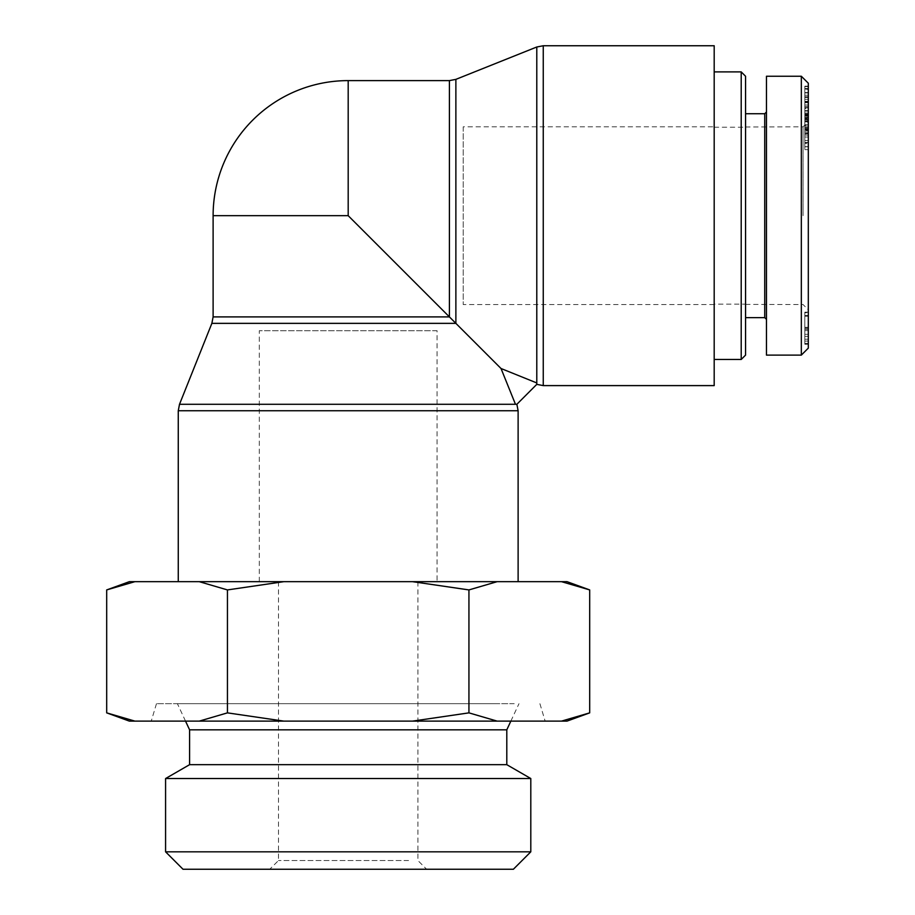 <?xml version="1.0" encoding="UTF-8"?>
<svg xmlns="http://www.w3.org/2000/svg" width="915" height="915" viewBox="0 0 915 915"><rect width="100%" height="100%" fill="white"/><g stroke="black" fill="none" stroke-linecap="round" stroke-linejoin="round"><path stroke-width="0.69" stroke-dasharray="4.58 3.43" d="M501.02 368.505L536.785 382.95L536.785 384.357L536.785 382.95L536.785 384.357L516.872 404.281L515.465 404.281L516.872 404.281L515.465 404.281L501.02 368.505L348.192 215.677L348.192 80.612M518.119 581.677L178.265 581.677L518.119 581.677M714.192 385.604L714.192 45.75M437.073 330.704L259.311 330.704L437.073 330.704L437.073 581.677L259.311 581.677L437.073 581.677M463.219 126.796L463.219 304.569L463.219 126.796L714.192 126.796L714.192 304.569L714.192 126.796M213.115 215.677L348.192 215.677M745.565 304.123L745.565 127.231L745.565 304.123L714.192 304.123L714.192 127.231L714.192 304.123M741.207 359.469L741.207 71.896M745.565 76.254L745.565 355.112M714.192 71.896L714.192 359.469L714.192 71.896M745.565 215.677L745.565 113.723L745.565 215.677M808.311 315.481L804.823 315.458L804.823 341.089L804.823 315.481L808.311 315.481L808.311 341.089L808.311 315.481M804.823 316.224L804.823 344.223L804.823 312.347L804.823 316.224L808.311 316.224L808.311 344.223L808.311 316.224M804.823 312.29L808.311 312.347L804.823 312.29M804.823 344.269L808.311 344.223L804.823 344.269M808.311 117.383L808.311 122.702L808.311 117.383L804.823 117.383L804.823 113.918L804.823 122.702L804.823 117.383M808.311 132.881L808.311 97.482L808.311 122.713L804.823 122.702L804.823 115.565L804.823 132.881L804.823 97.482L804.823 122.713L808.311 122.713L808.311 132.881L804.823 132.881M808.311 119.236L804.823 119.236M808.311 113.918L804.823 113.918M808.311 120.174L808.311 86.159L808.311 120.174L804.823 120.174L804.823 86.159L804.823 120.174M808.311 119.716L804.823 119.716M808.311 95.252L804.823 95.252M808.311 117.806L804.823 117.806L808.311 117.795L804.823 117.44L804.823 101.451L804.823 117.795M808.311 130.994L808.311 114.444L808.311 117.303L804.823 117.314L804.823 149.671L804.823 114.444L804.823 117.303L808.311 117.303L808.311 149.671L808.311 128.649L808.311 133.784L808.311 130.994L804.823 130.994M808.311 86.159L804.823 86.159M808.311 86.616L804.823 86.616M808.311 111.081L804.823 111.081M808.311 88.526L804.823 88.526M808.311 89.018L804.823 89.018M808.311 101.451L808.311 117.44L808.311 101.451L804.823 101.451M808.311 113.025L804.823 113.025M808.311 107.615L804.823 107.615M808.311 131.062L804.823 131.062M808.311 120.997L804.823 120.997M808.311 115.565L804.823 115.565M808.311 120.757L804.823 120.757M808.311 97.482L804.823 97.482M808.311 99.335L804.823 99.335M808.311 131.165L808.311 125.549L804.823 125.549L804.823 142.466L808.311 142.466L808.311 143.381L804.823 143.381L804.823 129.781L804.823 135.214L808.311 135.214L804.823 134.894L804.823 118.115L804.823 131.165L804.823 125.035L808.311 125.035L808.311 143.381L808.311 140.533L804.823 140.533L804.823 139.823L808.311 139.823L808.311 129.781L804.823 129.781L804.823 130.662L808.311 130.662L808.311 129.781L808.311 134.894L808.311 118.115L808.311 120.974L804.823 120.974L808.311 121.546L808.311 131.165L804.823 131.165M804.823 142.466L804.823 143.381L804.823 142.466M808.311 118.115L804.823 118.115L804.823 118.916L808.311 118.916L808.311 118.115M808.311 140.533L808.311 139.823L808.311 140.533M808.311 96.796L808.311 117.463L808.311 108.611L804.823 108.611L804.823 89.441L804.823 101.508L804.823 92.541L808.311 92.541L808.311 96.796L804.823 96.796L804.823 108.611M808.311 110.601L804.823 110.601M808.311 116.274L804.823 116.274M808.311 108.611L808.311 89.441L808.311 101.508L808.311 92.918L804.823 92.918L804.823 96.796M808.311 101.508L804.823 101.508M808.311 101.313L804.823 101.313M804.823 88.949L808.311 89.441L804.823 88.949M804.823 121.626L808.311 121.18L804.823 121.626M808.311 119.202L804.823 119.202M808.311 107.856L804.823 107.856M808.311 104.985L804.823 104.985M808.311 118.367L808.311 133.59L808.311 118.367L804.823 118.367L804.823 133.59L804.823 118.367M808.311 133.59L804.823 133.59M808.311 121.912L804.823 121.912M808.311 126.808L804.823 126.808M808.311 133.784L804.823 133.784M808.311 128.649L804.823 128.649M808.311 137.021L804.823 137.021M808.311 146.652L804.823 146.652M808.311 149.671L804.823 149.671M808.311 114.444L804.823 114.444M808.311 312.747L808.311 343.857L808.311 312.747L804.823 312.747L804.823 312.152L804.823 343.857L804.823 312.747M808.311 343.857L804.823 343.857M808.311 343.468L804.823 343.468M808.311 334.307L804.823 334.307M808.311 330.612L804.823 330.612M808.311 336.388L804.823 336.388M808.311 312.152L804.823 312.152M808.311 83.219L808.311 348.123M808.311 215.677L808.311 309.796L808.311 215.677M801.334 355.1L801.334 76.242M766.473 76.254L766.473 355.112M803.073 215.677L803.073 126.808L803.073 215.677M764.734 317.631L764.734 113.723M766.473 215.677L766.473 319.381L766.473 215.677M408.57 860.535L278.48 860.535L408.57 860.535M416.108 869.25L269.765 869.25L416.108 869.25M513.372 869.25L183.011 869.25M408.57 581.677L278.48 581.677L408.57 581.677M514.219 703.681L156.476 703.681L514.219 703.681M518.748 721.112L151.25 721.112L518.748 721.112M496.113 703.681L177.396 703.681L496.113 703.681M189.588 729.827L506.796 729.827M129.347 721.112L134.86 721.112L106.689 712.865M227.446 712.865L199.276 721.112L283.764 721.112L227.446 712.865L227.446 589.923L283.764 581.677L199.276 581.677L227.446 589.923M589.695 712.865L561.524 721.112L567.037 721.112M468.938 712.865L412.619 721.112L497.108 721.112L468.938 712.865L468.938 589.923L497.108 581.677L412.619 581.677L468.938 589.923M561.524 721.112L497.108 721.112M199.276 721.112L134.86 721.112M412.619 721.112L283.764 721.112M106.689 589.923L134.86 581.677L129.347 581.677M567.037 581.677L561.524 581.677L589.695 589.923M497.108 581.677L561.524 581.677M283.764 581.677L412.619 581.677M134.86 581.677L199.276 581.677M165.581 851.819L530.803 851.819M530.803 778.539L165.581 778.539M506.796 764.677L189.588 764.677M179.512 404.281L515.465 404.281M518.119 410.755L178.265 410.755M455.876 79.365L455.876 323.361L211.868 323.361M213.115 316.899L449.402 316.899L449.402 80.612M536.785 382.95L536.785 46.997M543.258 45.75L543.258 385.604M808.311 327.684L804.823 327.684M808.311 341.055L804.823 341.055L808.311 341.089M808.311 339.213L804.823 339.213M808.311 328.851L804.823 328.851M808.311 329.228L804.823 329.228M808.311 327.318L804.823 327.318M808.311 106.472L804.823 106.472M808.311 127.745L804.823 127.745M808.311 129.873L804.823 129.873M808.311 132.732L804.823 132.732M808.311 117.463L804.823 117.463M808.311 102.697L804.823 102.697M808.311 102.034L804.823 102.034M808.311 124.783L804.823 124.783M259.311 581.677L259.311 330.704M714.192 304.569L463.219 304.569M714.192 127.231L745.565 127.231M804.823 146.812L808.311 146.812M804.823 119.041L808.311 119.041M804.823 115.153L808.311 115.153M804.823 129.221L808.311 129.221M804.823 142.751L808.311 142.751M745.565 304.386L803.073 304.546L808.311 309.796M745.565 126.979L803.073 126.808L808.311 121.569M278.48 581.677L278.48 860.535L269.765 869.25M417.903 581.677L417.903 860.535L426.619 869.25M156.476 703.681L151.25 721.112M539.907 703.681L545.134 721.112M510.856 721.112L518.988 703.681M185.528 721.112L177.396 703.681"/><path stroke-width="1.37" d="M536.785 384.357L536.785 382.95L501.02 368.505L515.465 404.281L516.872 404.281L536.785 384.357L543.258 385.604L543.258 45.75L714.192 45.75L714.192 385.604L543.258 385.604M516.872 404.281L518.119 410.755L518.119 581.677M515.465 404.281L179.512 404.281L211.868 323.361L455.876 323.361L455.876 79.365L449.402 80.612L348.192 80.612L348.192 215.677L501.02 368.505M348.192 215.677L213.115 215.677L213.115 316.899L449.402 316.899L449.402 80.612M741.207 71.896L741.207 359.469L745.565 355.112L745.565 76.254L741.207 71.896L714.192 71.896M808.311 348.123L808.311 83.219L801.334 76.242L801.334 355.1L808.311 348.123M801.334 355.112L766.473 355.112L766.473 76.254L801.334 76.254M766.473 111.973L764.734 113.723L764.734 317.631L766.473 319.381M165.581 851.819L183.011 869.25L513.372 869.25L530.803 851.819L165.581 851.819L165.581 778.539L530.803 778.539L530.803 851.819M165.581 778.539L189.588 764.677L506.796 764.677L506.796 729.827L189.588 729.827L185.528 721.112M199.276 721.112L227.446 712.865L283.764 721.112L129.347 721.112L106.689 712.865L134.86 721.112M412.619 721.112L468.938 712.865L497.108 721.112L283.764 721.112M589.695 712.865L567.037 721.112L561.524 721.112L589.695 712.865L589.695 589.923L561.524 581.677L567.037 581.677L589.695 589.923M497.108 721.112L561.524 721.112M106.689 589.923L129.347 581.677L134.86 581.677L106.689 589.923L106.689 712.865M227.446 589.923L199.276 581.677L283.764 581.677L227.446 589.923L227.446 712.865M468.938 589.923L412.619 581.677L497.108 581.677L468.938 589.923L468.938 712.865M199.276 581.677L134.86 581.677M412.619 581.677L283.764 581.677M561.524 581.677L497.108 581.677M179.512 404.281L178.265 410.755L518.119 410.755M455.876 79.365L536.785 46.997L536.785 382.95M178.265 410.755L178.265 581.677M211.868 323.361L213.115 316.899M536.785 46.997L543.258 45.75M348.192 80.612A135.077 135.077 0 0 0 213.115 215.677M714.192 359.469L741.207 359.469M764.734 113.723L745.565 113.723M764.734 317.631L745.565 317.631M506.796 729.827L510.856 721.112M506.796 764.677L530.803 778.539M189.588 764.677L189.588 729.827"/></g></svg>
